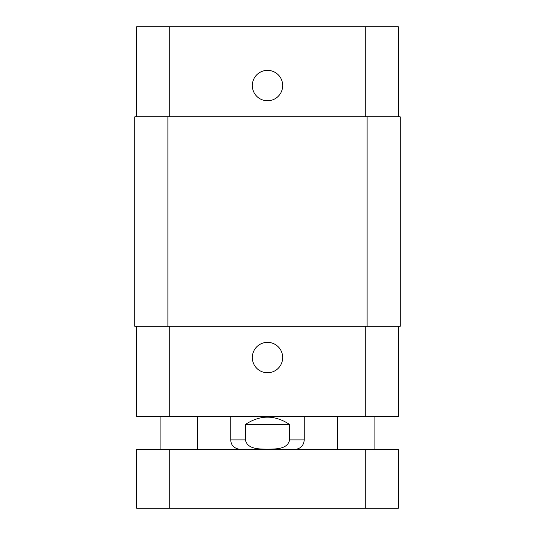 <?xml version="1.0" encoding="UTF-8"?>
<svg xmlns="http://www.w3.org/2000/svg" width="535" height="535" viewBox="0 0 535 535"><rect width="100%" height="100%" fill="white"/><g stroke="black" fill="none" stroke-linecap="round" stroke-linejoin="round"><path stroke-width="0.8" d="M169.729 508.25L398.348 508.25L398.348 449.44L136.652 449.44L136.652 508.25L169.729 508.25L169.729 449.44M289.555 424.449L289.555 439.884C287.703 449.514 275.217 448.992 267.5 449.186C259.783 448.992 247.297 449.514 245.445 439.884L245.445 424.449L289.555 424.449C274.85 414.739 260.15 414.739 245.445 424.449M304.254 416.364L304.254 439.884C303.686 445.688 300.503 448.872 294.698 449.44M252.306 357.554A15.194 15.194 0 0 1 275.097 344.393A15.194 15.194 0 0 1 275.097 370.708A15.194 15.194 0 0 1 252.306 357.554M252.306 85.56A15.194 15.194 0 0 1 275.097 72.399A15.194 15.194 0 0 1 275.097 98.721A15.194 15.194 0 0 1 252.306 85.56M398.348 116.804L398.348 26.75L136.652 26.75L136.652 116.804M398.348 326.31L398.348 416.364L136.652 416.364L136.652 326.31M367.11 326.31L400.187 326.31L400.187 116.804L134.813 116.804L134.813 326.31L367.11 326.31L367.11 116.804M365.271 449.44L365.271 508.25M304.254 439.884L289.555 439.884M245.445 439.884L230.745 439.884C230.946 445.307 234.129 448.497 240.302 449.44M169.729 326.31L169.729 416.364M365.271 326.31L365.271 416.364M169.729 116.804L169.729 26.75M365.271 116.804L365.271 26.75M167.89 116.804L167.89 326.31M197.662 449.44L197.662 416.364M160.908 449.44L160.908 416.364M374.092 449.44L374.092 416.364M337.338 449.44L337.338 416.364M230.745 416.364L230.745 439.884"/></g></svg>
